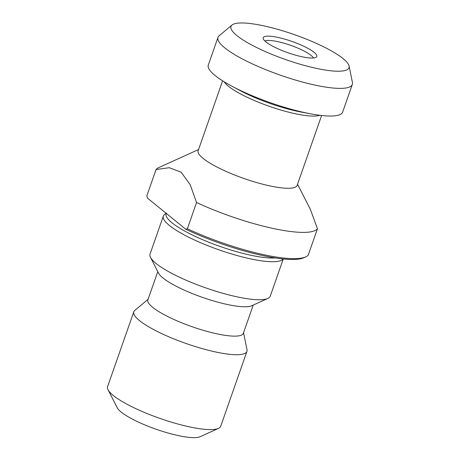 <?xml version="1.0" encoding="UTF-8"?>
<svg xmlns="http://www.w3.org/2000/svg" width="460" height="460" viewBox="0 0 460 460"><rect width="100%" height="100%" fill="white"/><g stroke="black" fill="none" stroke-linecap="round" stroke-linejoin="round"><path stroke-width="0.69" d="M310.46 209.611L317.463 228.718A86.152 18.204 -160.7 0 1 196.564 202.503L187.364 228.769A86.152 18.204 19.3 0 0 305.641 256.916L303.801 257.749A84.657 17.888 -160.7 0 1 185.748 229.23L147.487 198.122L146.838 195.822L156.038 169.562A86.152 18.204 -160.7 0 1 158.66 167.624L198.547 149.563M321.609 115.495L297.137 185.374A52.44 11.08 -160.7 0 1 257.082 182.677A52.44 11.08 -160.7 0 1 203.096 158.384A52.44 11.08 -160.7 0 1 198.145 150.708L222.617 80.828M196.564 202.503L190.198 184.702L181.136 172.212L169.286 167.704L156.038 169.562M305.641 256.916A86.152 18.204 19.3 0 0 308.269 254.978L317.463 228.718M236.888 35.581A62.52 13.213 -160.7 0 1 231.995 25.035A62.52 13.213 -160.7 0 1 294.36 34.627A62.52 13.213 -160.7 0 1 349.088 66.044A62.52 13.213 -160.7 0 1 304.865 65.556A62.52 13.213 -160.7 0 1 236.888 35.581M265.886 41.871A28.382 5.997 -160.7 0 1 263.166 38.496A28.382 5.997 -160.7 0 1 291.979 41.434A28.382 5.997 -160.7 0 1 316.325 57.109A28.382 5.997 -160.7 0 1 293.445 54.533A28.382 5.997 -160.7 0 1 265.886 41.871M349.088 66.044L352.423 82.484A71.173 15.042 -160.7 0 1 352.325 84.445A71.173 15.042 -160.7 0 1 297.971 80.782A71.173 15.042 -160.7 0 1 224.704 47.811A71.173 15.042 -160.7 0 1 217.982 37.398A71.173 15.042 -160.7 0 1 219.127 35.805L231.995 25.035M352.325 84.445L342.648 112.085A71.173 15.042 -160.7 0 1 311.138 113.913A71.173 15.042 -160.7 0 1 231.782 86.123A71.173 15.042 -160.7 0 1 215.021 75.457A71.173 15.042 -160.7 0 1 208.299 65.038L217.982 37.398M275.195 257.911A61.807 13.064 -160.7 0 1 222.582 247.319A61.807 13.064 -160.7 0 1 171.988 222.778A61.807 13.064 -160.7 0 1 166.152 213.727L166.359 213.147M283.147 258.945A63.681 13.455 -160.7 0 1 233.065 254.391A63.681 13.455 -160.7 0 1 169.349 225.423A63.681 13.455 -160.7 0 1 163.34 216.102A63.681 13.455 -160.7 0 1 164.364 214.682L166.273 213.083M283.274 258.957L270.227 296.205A63.681 13.455 -160.7 0 1 267.846 298.454A63.681 13.455 -160.7 0 1 215.09 290.984A63.681 13.455 -160.7 0 1 156.038 263.436A63.681 13.455 -160.7 0 1 150.489 257.358A63.681 13.455 -160.7 0 1 150.029 254.115L163.34 216.102M267.846 298.454L251.729 305.756A50.571 10.689 -160.7 0 1 209.835 299.822A50.571 10.689 -160.7 0 1 162.938 277.943A50.571 10.689 -160.7 0 1 158.533 273.119L150.489 257.358M253.236 305.072L243.334 333.339A50.571 10.689 -160.7 0 1 204.711 330.74A50.571 10.689 -160.7 0 1 152.657 307.315A50.571 10.689 -160.7 0 1 147.879 299.914L157.78 271.642M243.553 332.706L247.014 349.749A59.932 12.667 -160.7 0 1 246.934 351.4A59.932 12.667 -160.7 0 1 201.158 348.318A59.932 12.667 -160.7 0 1 139.46 320.551A59.932 12.667 -160.7 0 1 133.802 311.782A59.932 12.667 -160.7 0 1 134.768 310.442L148.103 299.282M246.934 351.4L220.708 426.276A59.932 12.667 -160.7 0 1 218.465 428.392A59.932 12.667 -160.7 0 1 168.814 421.36A59.932 12.667 -160.7 0 1 113.235 395.433A59.932 12.667 -160.7 0 1 108.014 389.712A59.932 12.667 -160.7 0 1 107.577 386.659L133.802 311.782M218.465 428.392L200.048 436.735A44.948 9.499 -160.7 0 1 162.805 431.463A44.948 9.499 -160.7 0 1 121.124 412.016A44.948 9.499 -160.7 0 1 117.202 407.727L108.014 389.712M264.908 41.015A26.22 5.543 -160.7 0 1 290.616 45.321A26.22 5.543 -160.7 0 1 313.398 57.994M185.748 229.23L187.364 228.769M231.782 86.123L240.195 90.614A55.217 11.667 19.3 0 0 301.766 112.171L311.138 113.913M319.821 115.282A52.44 11.08 -160.7 0 1 275.983 108.548A52.44 11.08 -160.7 0 1 228.378 86.187A52.44 11.08 -160.7 0 1 224.146 81.776M297.539 184.23L310.488 209.599"/></g></svg>
